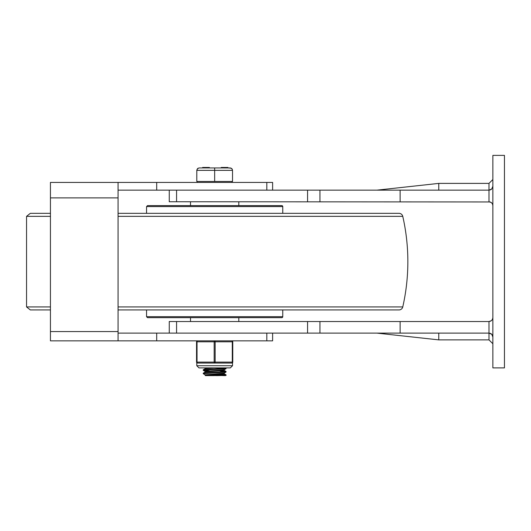 <?xml version="1.0" encoding="UTF-8"?>
<svg xmlns="http://www.w3.org/2000/svg" width="531" height="531" viewBox="0 0 531 531"><rect width="100%" height="100%" fill="white"/><g stroke="black" fill="none" stroke-linecap="round" stroke-linejoin="round"><path stroke-width="0.8" d="M281.795 205.61L147.525 205.61L281.795 205.61A0.969 0.969 0 0 1 282.757 206.572L282.757 213.336M118.061 309.938L399 309.938A3.863 3.863 0 0 0 402.763 306.931A204.143 204.143 0 0 0 402.763 216.343A3.863 3.863 0 0 0 399 213.336L118.061 213.336M50.438 213.336L30.32 213.336L26.55 216.343L50.438 216.343M50.438 306.931L26.55 306.931L30.32 309.938L50.438 309.938M147.525 317.664L281.795 317.664A0.969 0.969 0 0 0 282.757 316.695L146.556 316.695L147.525 317.664M491.719 189.029L492.861 186.288L491.726 189.023L488.991 190.151L488.991 201.747L491.401 202.59L492.476 203.931L492.861 205.61L492.702 204.528M376.944 190.151L438.765 183.394L488.991 183.394L488.991 190.151L169.256 190.151L169.256 201.747L490.239 201.953M491.075 202.351L491.507 202.676M488.991 190.151L490.279 189.932M490.996 189.594L491.494 189.235M438.765 183.394L438.765 190.151M169.256 201.747L169.256 190.151L118.061 190.151M492.861 367.897L492.861 155.377L504.45 155.377L504.45 367.897L492.861 367.897M490.239 321.321L488.991 321.527L491.401 320.684L492.476 319.337L492.861 317.664L492.702 318.746M492.688 335.844L492.861 336.979L491.726 334.251L488.991 333.116L118.061 333.116M491.44 320.658L491.075 320.916M492.323 335.021L492.078 334.656M491.494 334.032L490.996 333.674M490.279 333.335L488.991 333.116L488.991 321.527L307.575 321.527L307.575 333.116M376.944 333.116L438.765 339.88L438.765 333.116M169.256 321.527L169.256 333.116L169.256 321.527L307.575 321.527M238.804 321.527L238.804 317.664M190.51 201.747L190.51 205.61M118.061 182.425L50.438 182.425L50.438 197.884L118.061 197.884L118.061 182.425L272.615 182.425L272.615 190.151M50.438 331.57L50.438 340.849L118.061 340.849L118.061 331.57L50.438 331.57L50.438 197.884M118.061 197.884L118.061 331.57M156.698 333.116L156.698 340.849L272.615 340.849L272.615 333.116M156.698 340.849L118.061 340.849M201.72 363.065L197.512 363.065A0.969 0.969 0 0 1 196.543 362.096L196.543 341.811L196.543 362.096A0.969 0.969 0 0 0 197.512 363.065L231.801 363.065A0.969 0.969 0 0 0 232.77 362.096L232.77 341.811A0.969 0.969 0 0 0 231.801 340.849A0.969 0.485 -90 0 1 232.286 341.811L232.77 341.811M197.054 362.952L197.512 363.065A0.969 0.485 -90 0 1 197.028 362.096L197.028 341.811A0.969 0.485 90 0 1 197.512 340.849A0.969 0.969 0 0 0 196.543 341.811L214.172 341.811L214.172 362.096A0.969 0.485 90 0 0 214.657 363.065A0.969 0.485 -90 0 0 215.141 362.096L215.141 341.811L232.286 341.811L232.286 362.096A0.969 0.485 90 0 1 231.801 363.065M218.872 363.065L210.449 363.065M214.657 369.463L224.447 368.912L226.053 368.66L226.087 368.142L205.371 369.49L203.313 369.755L203.227 370.313L214.657 369.463M224.938 368.375L217.166 367.897M224.971 367.897L226.087 368.136M214.657 372.848L225.748 372.131L226.087 371.514L204.229 372.974L203.267 373.16L203.227 373.691L214.657 372.848M209.367 370.897L203.227 370.313M219.947 370.93L226.087 371.514M226.047 372.045L224.115 373.167L205.158 374.806L205.158 375.444M206.924 375.138L224.971 375.623L226.053 375.424L226.087 374.893L217.166 375.623L205.205 375.417M224.162 373.14L224.162 373.784L205.517 375.623L214.152 375.623M226.053 368.66L224.115 369.788L205.158 371.421L205.158 372.065M224.162 369.762L224.162 370.399L205.198 372.039L203.267 373.16M205.517 367.897L205.158 368.68M214.152 367.897L205.198 368.66L203.267 369.782M219.947 374.309L226.087 374.893M224.938 375.138L215.526 374.574M205.198 374.859L203.227 373.691M226.053 375.424L217.166 375.623M199.205 167.935L197.492 168.646L196.789 170.351L214.657 170.351L214.657 167.935L199.205 167.935L197.917 168.307L196.802 170.079L196.789 181.463L232.525 181.463L232.525 170.351L232.001 168.845L230.381 167.949L214.657 167.935L221.215 167.935L221.215 167.451M227.972 167.935L227.972 167.451L227.972 167.935L231.158 168.174L232.16 169.064L232.525 170.351L214.657 170.351L214.657 181.463M209.393 167.935L209.393 167.451L202.63 167.451L202.63 167.935M206.247 167.451L206.247 167.935L205.026 167.935L205.026 167.451M206.34 167.451L206.34 167.935M206.44 167.451L206.44 167.935M227.314 167.935L227.314 167.451L227.899 167.451L227.899 167.935L221.633 167.935L221.633 167.451L224.626 167.451L224.626 167.935M227.314 167.451L224.626 167.451M118.061 216.343L402.763 216.343M402.763 306.931L118.061 306.931M147.525 205.61L146.556 206.572L282.757 206.572M176.571 201.747L176.571 190.151M307.575 201.747L307.575 190.151M319.947 201.747L319.947 190.151M400.122 201.747L400.122 190.151M176.571 321.527L176.571 333.116M319.947 321.527L319.947 333.116M400.122 321.527L400.122 333.116M438.765 339.88L488.991 339.88L488.991 333.116M266.821 340.849L266.821 333.116M156.698 182.425L156.698 190.151M266.821 190.151L266.821 182.425M232.77 362.096L196.543 362.096M214.657 365.72L196.789 365.72L198.959 367.897L230.354 367.897L232.525 365.72L214.657 365.72M214.172 341.811L215.141 341.811A0.969 0.485 90 0 0 214.657 340.849A0.969 0.485 -90 0 0 214.172 341.811M204.369 167.451L204.369 167.935M26.55 216.343L26.55 306.931M146.556 206.572L146.556 213.336M146.556 309.938L146.556 316.695M282.757 309.938L282.757 316.695M488.991 183.394L492.861 179.531M488.991 339.88L492.861 343.743M190.51 317.664L190.51 321.527M238.804 205.61L238.804 201.747M196.789 362.739L196.789 365.72M232.525 362.739L232.525 365.72M224.115 373.731L226.053 374.853M224.115 370.346L226.047 371.468M225.715 367.897L226.053 368.089M203.267 370.353L205.198 371.474M197.266 181.463L197.266 182.425M232.047 181.463L232.047 182.425"/></g></svg>
